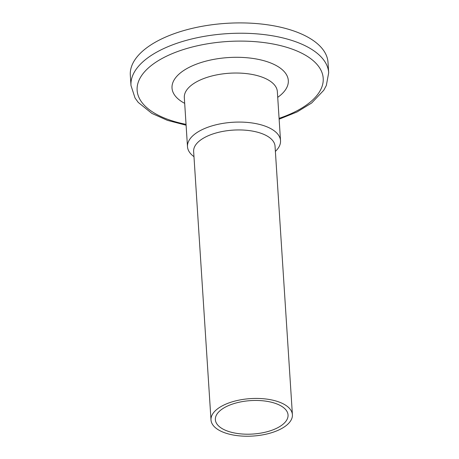 <?xml version="1.0" encoding="UTF-8"?>
<svg xmlns="http://www.w3.org/2000/svg" width="459" height="459" viewBox="0 0 459 459"><rect width="100%" height="100%" fill="white"/><g stroke="black" fill="none" stroke-linecap="round" stroke-linejoin="round"><path stroke-width="0.69" d="M193.973 156.662A46.617 21.435 -3.7 0 1 187.49 146.685A46.617 21.435 -3.7 0 1 199.929 130.792A46.617 21.435 -3.7 0 1 250.39 122.742A46.617 21.435 -3.7 0 1 280.524 140.666A46.617 21.435 -3.7 0 1 275.377 151.401M221.886 406.06A40.788 18.756 -3.7 0 1 266.036 399.014A40.788 18.756 -3.7 0 1 292.406 414.701A40.788 18.756 -3.7 0 1 252.915 436.05A40.788 18.756 -3.7 0 1 211.002 419.962A40.788 18.756 -3.7 0 1 221.886 406.06M130.987 85.523L130.316 75.201A99.058 45.55 -3.7 0 1 156.743 41.425A99.058 45.55 -3.7 0 1 263.971 24.327A99.058 45.55 -3.7 0 1 328.013 62.413L328.684 72.74A99.058 45.55 176.3 0 0 264.642 34.654A99.058 45.55 176.3 0 0 157.414 51.752A99.058 45.55 176.3 0 0 130.987 85.523L135.044 98.008L138.222 102.397L151.872 113.402L167.437 120.361L186.102 125.204M225.076 407.265A36.416 16.748 -3.7 0 1 264.499 400.977A36.416 16.748 -3.7 0 1 288.045 414.982A36.416 16.748 -3.7 0 1 252.783 434.042A36.416 16.748 -3.7 0 1 215.363 419.681A36.416 16.748 -3.7 0 1 225.076 407.265M187.49 146.685L184.317 97.629A46.617 21.435 -3.7 0 1 196.756 81.736A46.617 21.435 -3.7 0 1 247.217 73.692A46.617 21.435 -3.7 0 1 277.351 91.616L280.524 140.666M277.724 97.331A58.27 26.794 176.3 0 0 266.811 61.586A58.27 26.794 176.3 0 0 187.565 68.19A58.27 26.794 176.3 0 0 184.69 103.35M186.044 124.355A93.229 42.871 -3.7 0 1 162.004 58.528A93.229 42.871 -3.7 0 1 302.097 53.382A93.229 42.871 -3.7 0 1 279.083 118.342M211.002 419.962L193.641 151.47A40.788 18.756 -3.7 0 1 204.519 137.562A40.788 18.756 -3.7 0 1 248.675 130.522A40.788 18.756 -3.7 0 1 275.044 146.209L292.406 414.701M279.135 119.185L297.082 111.95L311.661 103L323.773 90.262L326.326 85.5L328.684 72.74"/></g></svg>

